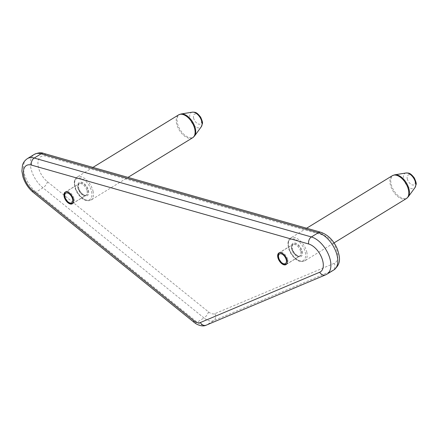 <?xml version="1.0" encoding="UTF-8"?>
<svg xmlns="http://www.w3.org/2000/svg" width="438" height="438" viewBox="0 0 438 438"><rect width="100%" height="100%" fill="white"/><g stroke="black" fill="none" stroke-linecap="round" stroke-linejoin="round"><path stroke-width="0.33" stroke-dasharray="2.19 1.64" d="M87.852 190.382A6.816 3.783 58.5 0 1 86.812 194.883A6.816 3.783 58.5 0 1 80.028 191.05A6.816 3.783 58.5 0 1 79.689 183.265A6.816 3.783 58.5 0 1 84.31 184.497A6.816 3.783 58.5 0 1 87.852 190.382M301.558 251.209A6.816 3.783 58.5 0 1 300.517 255.71A6.816 3.783 58.5 0 1 293.734 251.872A6.816 3.783 58.5 0 1 293.394 244.086A6.816 3.783 58.5 0 1 298.01 245.318A6.816 3.783 58.5 0 1 301.558 251.209M193.585 117.975A5.727 3.181 -121.5 0 0 200.39 123.992A5.727 3.181 -121.5 0 0 198.376 115.26A5.727 3.181 -121.5 0 0 193.585 117.975M192.671 137.746A13.419 7.446 58.5 0 1 179.312 130.196A13.419 7.446 58.5 0 1 178.649 114.865M93.07 191.187A13.419 7.446 58.5 0 1 91.022 200.046A13.419 7.446 58.5 0 1 77.668 192.496A13.419 7.446 58.5 0 1 77 177.171A13.419 7.446 58.5 0 1 86.094 179.596A13.419 7.446 58.5 0 1 93.07 191.187M91.586 191.444A12.341 6.849 58.5 0 1 81.254 197.292A12.341 6.849 58.5 0 1 76.913 178.485A12.341 6.849 58.5 0 1 91.586 191.444M88.503 190.568A7.78 4.32 58.5 0 1 81.994 194.253A7.78 4.32 58.5 0 1 79.256 182.4A7.78 4.32 58.5 0 1 88.503 190.568M87.02 190.831A6.707 3.723 58.5 0 1 85.996 195.26A6.707 3.723 58.5 0 1 79.316 191.488A6.707 3.723 58.5 0 1 78.982 183.823A6.707 3.723 58.5 0 1 83.532 185.033A6.707 3.723 58.5 0 1 87.02 190.831M74.038 198.786A6.707 3.723 58.5 0 1 73.015 203.216A6.707 3.723 58.5 0 1 66.335 199.443A6.707 3.723 58.5 0 1 66.007 191.778A6.707 3.723 58.5 0 1 70.551 192.988A6.707 3.723 58.5 0 1 74.038 198.786M192.337 112.166A8.782 4.873 -121.5 0 0 189.961 118.348A8.782 4.873 -121.5 0 0 195.211 126.489A8.782 4.873 -121.5 0 0 201.288 126.768M181.025 113.989A13.249 7.353 -121.5 0 0 177.439 123.313A13.249 7.353 -121.5 0 0 185.362 135.594A13.249 7.353 -121.5 0 0 194.527 136.021M407.285 178.803A5.727 3.181 -121.5 0 0 414.096 184.814A5.727 3.181 -121.5 0 0 412.081 176.087A5.727 3.181 -121.5 0 0 407.285 178.803M406.376 198.567A13.419 7.446 58.5 0 1 393.017 191.017A13.419 7.446 58.5 0 1 392.355 175.687M306.775 252.009A13.419 7.446 58.5 0 1 304.728 260.867A13.419 7.446 58.5 0 1 291.369 253.323A13.419 7.446 58.5 0 1 290.706 237.993A13.419 7.446 58.5 0 1 299.795 240.418A13.419 7.446 58.5 0 1 306.775 252.009M305.286 252.272A12.341 6.849 58.5 0 1 294.96 258.119A12.341 6.849 58.5 0 1 290.618 239.307A12.341 6.849 58.5 0 1 305.286 252.272M302.209 251.39A7.78 4.32 58.5 0 1 295.699 255.08A7.78 4.32 58.5 0 1 292.962 243.221A7.78 4.32 58.5 0 1 302.209 251.39M300.72 251.653A6.707 3.723 58.5 0 1 299.701 256.082A6.707 3.723 58.5 0 1 293.022 252.31A6.707 3.723 58.5 0 1 292.688 244.645A6.707 3.723 58.5 0 1 297.232 245.86A6.707 3.723 58.5 0 1 300.72 251.653M287.744 259.608A6.707 3.723 58.5 0 1 286.72 264.043A6.707 3.723 58.5 0 1 280.041 260.265A6.707 3.723 58.5 0 1 279.707 252.6A6.707 3.723 58.5 0 1 284.251 253.816A6.707 3.723 58.5 0 1 287.744 259.608M406.042 172.988A8.782 4.873 -121.5 0 0 403.666 179.169A8.782 4.873 -121.5 0 0 408.917 187.311A8.782 4.873 -121.5 0 0 414.994 187.595M394.731 174.817A13.249 7.353 -121.5 0 0 391.139 184.141A13.249 7.353 -121.5 0 0 399.067 196.421A13.249 7.353 -121.5 0 0 408.232 196.848M326.994 274.133A21.467 11.908 58.5 0 1 326.102 274.593L206.725 324.908A16.102 8.935 58.5 0 1 197.105 322.171L36.069 192.047A21.467 11.908 58.5 0 1 24.282 173.612A21.467 11.908 58.5 0 1 27.359 158.633M333.887 269.912A21.467 11.908 58.5 0 1 332.99 270.372L326.102 274.593A5.365 4.451 -112.9 0 1 325.604 274.85M334.216 263.347L214.844 313.663A10.731 5.957 58.5 0 1 208.428 311.834L47.397 181.71A16.102 8.935 58.5 0 1 37.947 164.146A16.102 8.935 58.5 0 1 46.001 156.213L323.206 235.113A16.102 8.935 58.5 0 1 336.313 249.069A16.102 8.935 58.5 0 1 334.216 263.347A5.365 4.451 -112.9 0 1 332.99 270.372L213.618 320.687L206.725 324.908A5.365 4.451 -112.9 0 1 206.232 325.16M214.844 313.663A5.365 4.451 -112.9 0 1 213.618 320.687A16.102 8.935 58.5 0 1 203.993 317.944L197.105 322.171A5.365 2.409 -51.1 0 1 194.357 322.565M208.428 311.834A5.365 2.409 -51.1 0 1 203.993 317.944L42.962 187.82L36.069 192.047A5.365 2.409 128.9 0 1 33.326 192.441M47.397 181.71A5.365 2.409 128.9 0 1 42.962 187.82A21.467 11.908 58.5 0 1 31.175 169.386A21.467 11.908 58.5 0 1 34.246 154.411M320.868 232.282A5.365 3.822 -74.1 0 1 323.206 235.113M43.663 153.388A5.365 3.822 -74.1 0 1 46.001 156.213M92.927 167.409L77 177.171C75.183 178.337 74.263 180.368 74.241 183.265L74.745 186.922C75.675 190.355 77.378 193.454 79.864 196.213C83.132 200.199 86.85 201.48 91.022 200.046L127.995 177.385M72.839 203.314L85.996 195.26C84.78 195.129 85.843 196.739 81.605 193.607C78.769 189.966 77.603 187.3 78.106 185.597L78.982 183.823L65.837 191.888M306.633 228.231L290.706 237.993C288.888 239.159 287.969 241.196 287.941 244.092L288.45 247.744C289.376 251.182 291.084 254.281 293.57 257.035C296.838 261.026 300.556 262.302 304.728 260.867L334.057 242.893M286.545 264.141L299.701 256.082C298.486 255.956 299.543 257.56 295.311 254.429C292.469 250.793 291.303 248.122 291.812 246.419L292.688 244.645L279.537 252.715M286.014 264.596L300.517 255.71M278.891 252.978L293.394 244.086M72.308 203.774L86.812 194.883M65.185 192.151L79.689 183.265"/><path stroke-width="0.66" d="M73.349 199.274A6.816 3.783 58.5 0 1 72.308 203.774A6.816 3.783 58.5 0 1 65.525 199.942A6.816 3.783 58.5 0 1 65.185 192.151A6.816 3.783 58.5 0 1 69.806 193.388A6.816 3.783 58.5 0 1 73.349 199.274M287.054 260.095A6.816 3.783 58.5 0 1 286.014 264.596A6.816 3.783 58.5 0 1 279.23 260.763A6.816 3.783 58.5 0 1 278.891 252.978A6.816 3.783 58.5 0 1 283.506 254.21A6.816 3.783 58.5 0 1 287.054 260.095M72.549 199.044A5.634 3.126 58.5 0 1 67.835 201.715A5.634 3.126 58.5 0 1 65.853 193.131A5.634 3.126 58.5 0 1 72.549 199.044M92.927 167.409L178.649 114.865A13.419 7.446 58.5 0 1 187.738 117.291A13.419 7.446 58.5 0 1 194.718 128.881A13.419 7.446 58.5 0 1 192.671 137.746L127.995 177.385M194.527 136.021L201.288 126.768A8.782 4.873 -121.5 0 0 200.046 117.488A8.782 4.873 -121.5 0 0 192.337 112.166L181.025 113.989A13.249 7.353 -121.5 0 1 195.326 128.405A13.249 7.353 -121.5 0 1 194.527 136.021L192.671 137.746M286.255 259.871A5.634 3.126 58.5 0 1 281.541 262.537A5.634 3.126 58.5 0 1 279.559 253.952A5.634 3.126 58.5 0 1 286.255 259.871M306.633 228.231L392.355 175.687A13.419 7.446 58.5 0 1 401.443 178.118A13.419 7.446 58.5 0 1 408.419 189.703A13.419 7.446 58.5 0 1 406.376 198.567L334.057 242.893M408.232 196.848L414.994 187.595A8.782 4.873 -121.5 0 0 413.746 178.31A8.782 4.873 -121.5 0 0 406.042 172.988L394.731 174.817A13.249 7.353 -121.5 0 1 409.032 189.232A13.249 7.353 -121.5 0 1 408.232 196.848L406.376 198.567M333.887 269.912C341.728 263.446 339.702 256.821 337.474 249.364C333.827 240.665 328.292 234.971 320.868 232.282A5.365 3.822 -74.1 0 0 318.306 232.72L41.106 153.826A5.365 3.822 -74.1 0 1 43.663 153.388C41.199 152.336 38.062 152.681 34.246 154.411A21.467 11.908 58.5 0 1 41.106 153.826L34.219 158.047L311.418 236.947A21.467 11.908 58.5 0 1 328.566 254.741A21.467 11.908 58.5 0 1 326.994 274.133L333.887 269.912A21.467 11.908 58.5 0 0 335.459 250.52A21.467 11.908 58.5 0 0 318.306 232.72L311.418 236.947A5.365 3.822 -74.1 0 0 308.702 243.999A16.102 8.935 58.5 0 1 321.81 257.96A16.102 8.935 58.5 0 1 319.713 272.233L200.341 322.549A10.731 5.957 58.5 0 1 193.924 320.725L32.894 190.601A16.102 8.935 58.5 0 1 23.444 173.037A16.102 8.935 58.5 0 1 31.498 165.104L308.702 243.999M34.246 154.411L27.359 158.633A21.467 11.908 58.5 0 1 34.219 158.047A5.365 3.822 -74.1 0 0 31.498 165.104M326.994 274.133L325.604 274.85A5.365 4.451 -112.9 0 1 319.713 272.233M325.604 274.85L206.232 325.16A5.365 4.451 -112.9 0 1 200.341 322.549M206.232 325.16C203.522 326.507 200.1 326.025 195.972 323.731L194.357 322.565A5.365 2.409 -51.1 0 1 193.924 320.725M32.894 190.601A5.365 2.409 128.9 0 0 33.326 192.441C28.421 188.324 24.966 183.122 22.957 176.843L21.9 171.143L22.469 165.323C22.645 164.787 23.236 161.551 27.359 158.633M73.015 203.216C70.967 203.785 69.686 203.708 69.182 202.986L67.058 201.223C63.34 197.467 64.485 191.587 66.007 191.778M201.288 126.768L202.394 123.664C202.849 122.947 202.257 120.773 200.631 117.149C196.262 111.471 194.828 112.292 192.337 112.166M178.649 114.865L181.025 113.989M286.72 264.043C284.667 264.607 283.391 264.53 282.888 263.807L280.763 262.044C277.04 258.289 278.19 252.414 279.707 252.6M414.994 187.595L416.1 184.491C416.549 183.768 415.963 181.6 414.337 177.976C409.963 172.298 408.534 173.114 406.042 172.988M392.355 175.687L394.731 174.817M194.357 322.565L33.326 192.441M320.868 232.282L43.663 153.388"/></g></svg>
